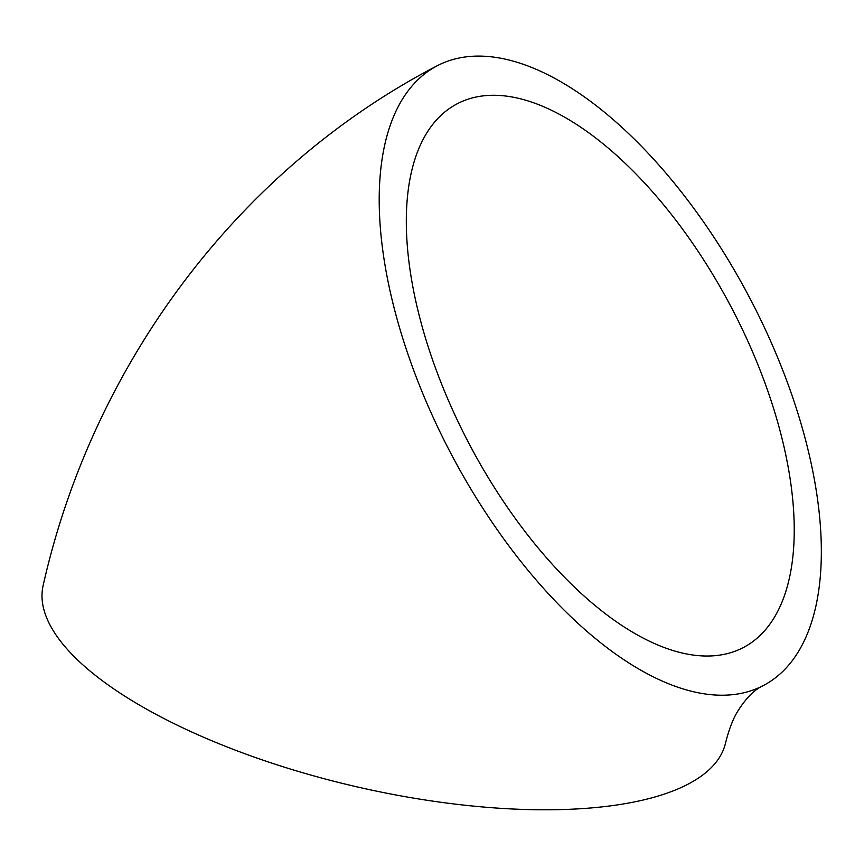 <?xml version="1.0" encoding="UTF-8"?>
<svg xmlns="http://www.w3.org/2000/svg" width="864" height="864" viewBox="0 0 864 864"><rect width="100%" height="100%" fill="white"/><g stroke="black" fill="none" stroke-linecap="round" stroke-linejoin="round"><path stroke-width="1.3" d="M744.26 287.755A350.179 168.437 -117.8 0 1 763.344 685.541A350.179 168.437 -117.8 0 1 451.213 454.097A350.179 168.437 -117.8 0 1 437.206 65.772A350.179 168.437 -117.8 0 1 744.26 287.755M763.344 685.541C754.542 689.472 745.978 698.08 737.662 711.374C732.931 719.064 728.892 729.616 725.544 743.008A350.179 125.755 -167 0 1 356.044 786.65A350.179 125.755 -167 0 1 43.2 585.241C93.02 363.787 238.615 168.869 437.206 65.772M726.602 298.534A307.228 147.776 -117.8 0 1 743.342 647.536A307.228 147.776 -117.8 0 1 471.701 448.632A307.228 147.776 -117.8 0 1 453.254 106.013A307.228 147.776 -117.8 0 1 457.196 103.777A307.228 147.776 -117.8 0 1 726.602 298.534"/></g></svg>
